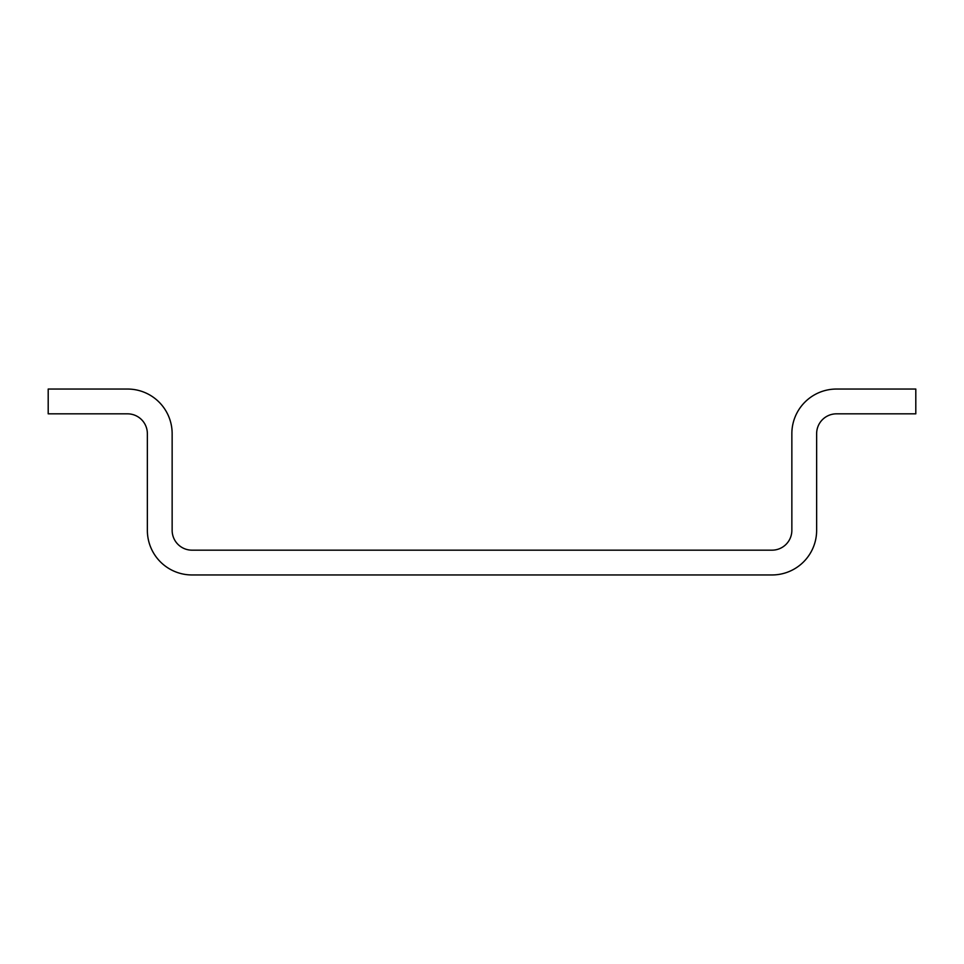 <?xml version="1.0" encoding="UTF-8"?>
<svg xmlns="http://www.w3.org/2000/svg" width="964" height="964" viewBox="0 0 964 964"><rect width="100%" height="100%" fill="white"/><g stroke="black" fill="none" stroke-linecap="round" stroke-linejoin="round"><path stroke-width="1.45" d="M147.359 530.333A44.621 44.621 0 0 0 191.969 574.954L772.031 574.954A44.621 44.621 0 0 0 816.641 530.333L816.641 433.667A19.834 19.834 0 0 1 836.475 413.833L915.8 413.833L915.8 389.046L836.475 389.046A44.621 44.621 0 0 0 791.854 433.667L791.854 530.333A19.834 19.834 0 0 1 772.031 550.167L191.969 550.167A19.834 19.834 0 0 1 172.146 530.333L172.146 433.667A44.621 44.621 0 0 0 127.525 389.046L48.2 389.046L48.2 413.833L127.525 413.833A19.834 19.834 0 0 1 147.359 433.667L147.359 530.333"/></g></svg>
